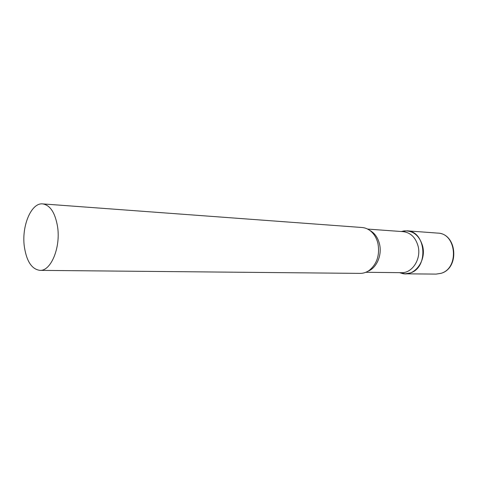<?xml version="1.0" encoding="UTF-8"?>
<svg xmlns="http://www.w3.org/2000/svg" width="478" height="478" viewBox="0 0 478 478"><rect width="100%" height="100%" fill="white"/><g stroke="black" fill="none" stroke-linecap="round" stroke-linejoin="round"><path stroke-width="0.72" d="M401.335 231.513L406.975 230.832C426.053 230.952 428.957 267.788 410.16 272.998L405.183 273.816L399.62 272.663L402.327 273.506C414.504 276.732 426.633 260.671 422.6 245.949C419.361 235.517 413.195 230.504 404.101 230.904L401.335 231.513M365.825 272.287L401.496 272.681C412.311 273.285 421.506 258.849 418.083 246.092C415.579 237.435 410.62 232.619 403.205 231.651L367.624 229.082M39.913 270.363L360.161 273.386C363.394 273.398 366.447 272.382 369.321 270.333C377.011 263.892 379.89 254.983 377.967 243.607C376.736 238.444 374.394 234.345 370.946 231.316C368.251 229.034 365.294 227.767 362.073 227.51L42.679 203.897C31.178 202.487 21.379 226.321 24.372 246.869C26.649 261.436 31.829 269.269 39.913 270.363C50.877 271.319 60.82 247.58 57.581 226.793C55.179 212.758 50.214 205.128 42.679 203.897M406.975 230.832L437.788 233.109C456.556 233.276 459.448 268.367 440.979 273.326L436.085 274.103L441.104 273.32M367.952 271.229C376.652 268.021 382.245 255.103 379.52 244.085C377.883 237.53 374.591 232.941 369.655 230.306M437.788 233.109C456.962 233.575 459.854 267.961 441.278 273.261M405.183 273.816L436.085 274.103M399.674 272.663L402.327 273.506M401.389 231.519L404.101 230.904"/></g></svg>
